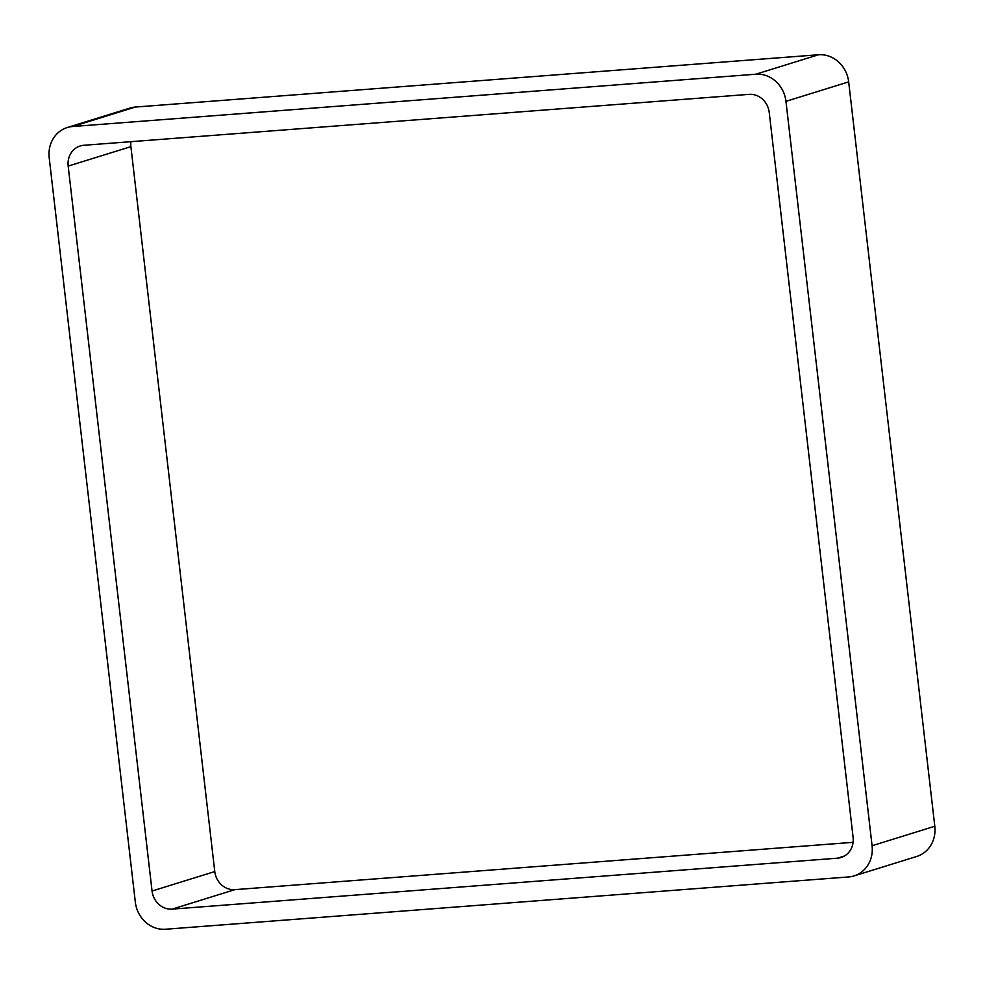 <?xml version="1.0" encoding="UTF-8"?>
<svg xmlns="http://www.w3.org/2000/svg" width="984" height="984" viewBox="0 0 984 984"><rect width="100%" height="100%" fill="white"/><g stroke="black" fill="none" stroke-linecap="round" stroke-linejoin="round"><path stroke-width="1.48" d="M934.8 826.265L848.675 81.881A29.483 26.74 -107.2 0 0 818.516 54.76L135.325 107.059L72.607 126.518L755.798 74.218A29.483 26.74 -107.2 0 1 785.958 101.34L872.082 845.723A29.483 26.74 -107.2 0 1 854.038 875.92L916.756 856.461A29.483 26.74 -107.2 0 0 934.8 826.265L872.082 845.723M72.607 126.518A29.483 26.74 -107.2 0 0 67.244 127.539A29.483 26.74 -107.2 0 0 49.2 157.735L135.325 902.119A29.483 26.74 -107.2 0 0 165.484 929.24L848.675 876.941A29.483 26.74 -107.2 0 0 854.038 875.92M135.325 107.059A29.483 26.74 -107.2 0 0 129.962 108.08L67.244 127.539M152.053 891.024L68.179 166.099A19.655 17.823 -107.2 0 1 80.208 145.964A19.655 17.823 -107.2 0 1 83.775 145.288L749.119 94.353A19.655 17.823 -107.2 0 1 769.23 112.434L853.103 837.359A19.655 17.823 -107.2 0 1 841.074 857.495A19.655 17.823 -107.2 0 1 837.507 858.183L172.163 909.118A19.655 17.823 -107.2 0 1 152.053 891.024L214.77 871.566L130.897 146.641L68.179 166.099M130.909 141.671A19.655 17.823 -107.2 0 0 130.897 146.641M853.091 842.329L234.881 889.647L172.163 909.118M214.77 871.566A19.655 17.823 -107.2 0 0 234.881 889.647M818.516 54.76L755.798 74.218M848.675 81.881L785.958 101.34M844.407 856.031L837.507 858.183"/></g></svg>
